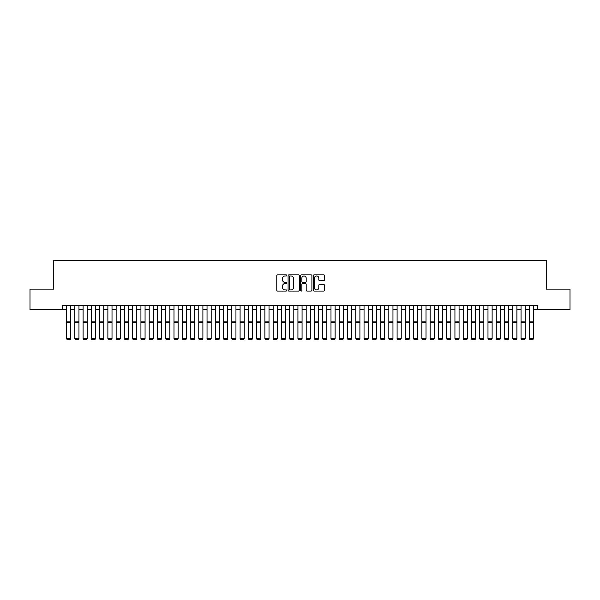 <?xml version="1.0" encoding="UTF-8"?>
<svg xmlns="http://www.w3.org/2000/svg" width="600" height="600" viewBox="0 0 600 600"><rect width="100%" height="100%" fill="white"/><g stroke="black" fill="none" stroke-linecap="round" stroke-linejoin="round"><path stroke-width="0.9" d="M286.778 275.415A0.57 0.57 0 0 0 286.215 274.845L277.59 274.845A0.81 0.81 0 0 0 276.78 275.663L276.78 290.257A0.81 0.81 0 0 0 277.59 291.067L286.215 291.067A0.57 0.57 0 0 0 286.778 290.505A0.57 0.57 0 0 0 286.215 289.935L285.097 289.935A2.595 2.595 0 0 1 282.502 287.34L282.502 286.125A2.595 2.595 0 0 1 285.097 283.53L286.215 283.53A0.57 0.57 0 0 0 286.778 282.96A0.57 0.57 0 0 0 286.215 282.39L285.097 282.39A2.595 2.595 0 0 1 282.502 279.795L282.502 278.58A2.595 2.595 0 0 1 285.097 275.985L286.215 275.985A0.57 0.57 0 0 0 286.778 275.415M323.707 280.567A0.81 0.81 0 0 0 324.517 279.757L324.517 275.663A0.81 0.81 0 0 0 323.707 274.845L314.13 274.845A0.81 0.81 0 0 0 313.32 275.663L313.32 290.257A0.81 0.81 0 0 0 314.13 291.067L323.707 291.067A0.81 0.81 0 0 0 324.517 290.257L324.517 285.308A0.81 0.81 0 0 0 323.707 284.498L319.605 284.498A0.81 0.81 0 0 0 318.795 285.308L318.795 287.767A2.167 2.167 0 0 1 316.627 289.935A2.167 2.167 0 0 1 314.46 287.767L314.46 278.153A2.167 2.167 0 0 1 316.627 275.985A2.167 2.167 0 0 1 318.795 278.153L318.795 279.757A0.81 0.81 0 0 0 319.605 280.567L323.707 280.567M62.43 309.817L30 309.817L30 289.155L53.76 289.155L53.76 260.235L546.24 260.235L546.24 289.155L570 289.155L570 309.817L537.57 309.817L537.57 305.685L62.43 305.685L62.43 309.817L66.562 309.817M299.288 275.663A0.81 0.81 0 0 0 298.478 274.845L288.907 274.845A0.81 0.81 0 0 0 288.097 275.663L288.097 290.257A0.81 0.81 0 0 0 288.907 291.067L298.478 291.067A0.81 0.81 0 0 0 299.288 290.257L299.288 275.663M301.522 274.845L311.093 274.845A0.81 0.81 0 0 1 311.903 275.663L311.903 290.257A0.81 0.81 0 0 1 311.093 291.067L306.998 291.067A0.81 0.81 0 0 1 306.188 290.257L306.188 284.34A0.81 0.81 0 0 0 305.37 283.53L302.655 283.53A0.81 0.81 0 0 0 301.845 284.34L301.845 290.505A0.57 0.57 0 0 1 301.275 291.067A0.57 0.57 0 0 1 300.712 290.505L300.712 275.663A0.81 0.81 0 0 1 301.522 274.845M70.695 309.817L74.828 309.817M78.96 309.817L83.093 309.817M87.225 309.817L91.358 309.817M95.483 309.817L99.615 309.817M103.748 309.817L107.88 309.817M112.012 309.817L116.145 309.817M120.278 309.817L124.41 309.817M128.535 309.817L132.667 309.817M136.8 309.817L140.933 309.817M145.065 309.817L149.197 309.817M153.33 309.817L157.462 309.817M161.595 309.817L165.72 309.817M169.852 309.817L173.985 309.817M178.118 309.817L182.25 309.817M186.382 309.817L190.515 309.817M194.647 309.817L198.772 309.817M202.905 309.817L207.038 309.817M211.17 309.817L215.303 309.817M219.435 309.817L223.567 309.817M227.7 309.817L231.825 309.817M235.958 309.817L240.09 309.817M244.222 309.817L248.355 309.817M252.487 309.817L256.62 309.817M260.752 309.817L264.885 309.817M269.01 309.817L273.142 309.817M277.275 309.817L281.407 309.817M285.54 309.817L289.673 309.817M293.805 309.817L297.938 309.817M302.062 309.817L306.195 309.817M310.327 309.817L314.46 309.817M318.593 309.817L322.725 309.817M326.858 309.817L330.99 309.817M335.115 309.817L339.248 309.817M343.38 309.817L347.513 309.817M351.645 309.817L355.778 309.817M359.91 309.817L364.043 309.817M368.175 309.817L372.3 309.817M376.433 309.817L380.565 309.817M384.697 309.817L388.83 309.817M392.963 309.817L397.095 309.817M401.228 309.817L405.353 309.817M409.485 309.817L413.618 309.817M417.75 309.817L421.882 309.817M426.015 309.817L430.147 309.817M434.28 309.817L438.405 309.817M442.537 309.817L446.67 309.817M450.803 309.817L454.935 309.817M459.067 309.817L463.2 309.817M467.332 309.817L471.465 309.817M475.59 309.817L479.722 309.817M483.855 309.817L487.987 309.817M492.12 309.817L496.252 309.817M500.385 309.817L504.518 309.817M508.643 309.817L512.775 309.817M516.908 309.817L521.04 309.817M525.173 309.817L529.305 309.817M533.438 309.817L537.57 309.817M289.8 275.985A0.57 0.57 0 0 0 289.23 276.555L289.23 289.365A0.57 0.57 0 0 0 289.8 289.935L290.978 289.935A2.595 2.595 0 0 0 293.572 287.34L293.572 278.58A2.595 2.595 0 0 0 290.978 275.985L289.8 275.985M306.188 278.19A2.167 2.167 0 0 0 304.013 276.022A2.167 2.167 0 0 0 301.845 278.19L301.845 281.58A0.81 0.81 0 0 0 302.655 282.39L305.37 282.39A0.81 0.81 0 0 0 306.188 281.58L306.188 278.19M70.695 305.685L70.695 338.737L70.08 339.765L67.185 339.705L70.08 339.765M67.185 339.765L66.562 338.587L70.695 338.587L70.08 339.705M66.562 305.685L66.562 338.587L67.185 339.705M74.828 338.737L75.45 339.765L74.828 338.587L78.96 338.587L78.338 339.765L75.45 339.705L78.338 339.765M83.093 338.737L83.707 339.765L83.093 338.587L87.225 338.587L86.602 339.765L83.707 339.705L86.602 339.765M91.358 338.737L91.972 339.765L91.358 338.587L95.483 338.587L94.867 339.765L91.972 339.705L94.867 339.765M99.615 338.737L100.238 339.765L99.615 338.587L103.748 338.587L103.132 339.765L100.238 339.705L103.132 339.765M78.96 305.685L78.96 338.587L78.338 339.705M74.828 305.685L74.828 338.587L75.45 339.705M87.225 305.685L87.225 338.587L86.602 339.705M83.093 305.685L83.093 338.587L83.707 339.705M95.483 305.685L95.483 338.587L94.867 339.705M91.358 305.685L91.358 338.587L91.972 339.705M103.748 305.685L103.748 338.587L103.132 339.705M99.615 305.685L99.615 338.587L100.238 339.705M107.88 338.737L108.502 339.765L107.88 338.587L112.012 338.587L111.39 339.765L108.502 339.705L111.39 339.765M112.012 305.685L112.012 338.587L111.39 339.705M107.88 305.685L107.88 338.587L108.502 339.705M116.145 338.737L116.76 339.765L116.145 338.587L120.278 338.587L119.655 339.765L116.76 339.705L119.655 339.765M120.278 305.685L120.278 338.587L119.655 339.705M116.145 305.685L116.145 338.587L116.76 339.705M124.41 338.737L125.025 339.765L124.41 338.587L128.535 338.587L127.92 339.765L125.025 339.705L127.92 339.765M128.535 305.685L128.535 338.587L127.92 339.705M124.41 305.685L124.41 338.587L125.025 339.705M132.667 338.737L133.29 339.765L132.667 338.587L136.8 338.587L136.185 339.765L133.29 339.705L136.185 339.765M136.8 305.685L136.8 338.587L136.185 339.705M132.667 305.685L132.667 338.587L133.29 339.705M140.933 338.737L141.555 339.765L140.933 338.587L145.065 338.587L144.442 339.765L141.555 339.705L144.442 339.765M145.065 305.685L145.065 338.587L144.442 339.705M140.933 305.685L140.933 338.587L141.555 339.705M149.197 338.737L149.82 339.765L149.197 338.587L153.33 338.587L152.708 339.765L149.82 339.705L152.708 339.765M153.33 305.685L153.33 338.587L152.708 339.705M149.197 305.685L149.197 338.587L149.82 339.705M157.462 338.737L158.078 339.765L157.462 338.587L161.595 338.587L160.972 339.765L158.078 339.705L160.972 339.765M161.595 305.685L161.595 338.587L160.972 339.705M157.462 305.685L157.462 338.587L158.078 339.705M165.72 338.737L166.343 339.765L165.72 338.587L169.852 338.587L169.238 339.765L166.343 339.705L169.238 339.765M169.852 305.685L169.852 338.587L169.238 339.705M165.72 305.685L165.72 338.587L166.343 339.705M178.118 305.685L178.118 338.737L177.495 339.765L174.608 339.705L177.495 339.765M173.985 338.737L174.608 339.765L173.985 338.587L178.118 338.587L177.495 339.705M173.985 305.685L173.985 338.587L174.608 339.705M186.382 305.685L186.382 338.737L185.76 339.765L182.873 339.705L185.76 339.765M182.25 338.737L182.873 339.765L182.25 338.587L186.382 338.587L185.76 339.705M182.25 305.685L182.25 338.587L182.873 339.705M190.515 338.737L191.13 339.765L190.515 338.587L194.647 338.587L194.025 339.765L191.13 339.705L194.025 339.765M194.647 305.685L194.647 338.587L194.025 339.705M190.515 305.685L190.515 338.587L191.13 339.705M198.772 338.737L199.395 339.765L198.772 338.587L202.905 338.587L202.29 339.765L199.395 339.705L202.29 339.765M202.905 305.685L202.905 338.587L202.29 339.705M198.772 305.685L198.772 338.587L199.395 339.705M207.038 338.737L207.66 339.765L207.038 338.587L211.17 338.587L210.548 339.765L207.66 339.705L210.548 339.765M211.17 305.685L211.17 338.587L210.548 339.705M207.038 305.685L207.038 338.587L207.66 339.705M215.303 338.737L215.925 339.765L215.303 338.587L219.435 338.587L218.812 339.765L215.925 339.705L218.812 339.765M219.435 305.685L219.435 338.587L218.812 339.705M215.303 305.685L215.303 338.587L215.925 339.705M223.567 338.737L224.183 339.765L223.567 338.587L227.7 338.587L227.077 339.765L224.183 339.705L227.077 339.765M227.7 305.685L227.7 338.587L227.077 339.705M223.567 305.685L223.567 338.587L224.183 339.705M231.825 338.737L232.447 339.765L231.825 338.587L235.958 338.587L235.343 339.765L232.447 339.705L235.343 339.765M235.958 305.685L235.958 338.587L235.343 339.705M231.825 305.685L231.825 338.587L232.447 339.705M240.09 338.737L240.712 339.765L240.09 338.587L244.222 338.587L243.6 339.765L240.712 339.705L243.6 339.765M244.222 305.685L244.222 338.587L243.6 339.705M240.09 305.685L240.09 338.587L240.712 339.705M248.355 338.737L248.978 339.765L248.355 338.587L252.487 338.587L251.865 339.765L248.978 339.705L251.865 339.765M252.487 305.685L252.487 338.587L251.865 339.705M248.355 305.685L248.355 338.587L248.978 339.705M256.62 338.737L257.235 339.765L256.62 338.587L260.752 338.587L260.13 339.765L257.235 339.705L260.13 339.765M264.885 338.737L265.5 339.765L264.885 338.587L269.01 338.587L268.395 339.765L265.5 339.705L268.395 339.765M273.142 338.737L273.765 339.765L273.142 338.587L277.275 338.587L276.66 339.765L273.765 339.705L276.66 339.765M260.752 305.685L260.752 338.587L260.13 339.705M256.62 305.685L256.62 338.587L257.235 339.705M269.01 305.685L269.01 338.587L268.395 339.705M264.885 305.685L264.885 338.587L265.5 339.705M277.275 305.685L277.275 338.587L276.66 339.705M273.142 305.685L273.142 338.587L273.765 339.705M281.407 338.737L282.03 339.765L281.407 338.587L285.54 338.587L284.918 339.765L282.03 339.705L284.918 339.765M285.54 305.685L285.54 338.587L284.918 339.705M281.407 305.685L281.407 338.587L282.03 339.705M289.673 338.737L290.288 339.765L289.673 338.587L293.805 338.587L293.183 339.765L290.288 339.705L293.183 339.765M293.805 305.685L293.805 338.587L293.183 339.705M289.673 305.685L289.673 338.587L290.288 339.705M297.938 338.737L298.553 339.765L297.938 338.587L302.062 338.587L301.447 339.765L298.553 339.705L301.447 339.765M302.062 305.685L302.062 338.587L301.447 339.705M297.938 305.685L297.938 338.587L298.553 339.705M306.195 338.737L306.817 339.765L306.195 338.587L310.327 338.587L309.712 339.765L306.817 339.705L309.712 339.765M310.327 305.685L310.327 338.587L309.712 339.705M306.195 305.685L306.195 338.587L306.817 339.705M314.46 338.737L315.082 339.765L314.46 338.587L318.593 338.587L317.97 339.765L315.082 339.705L317.97 339.765M322.725 338.737L323.34 339.765L322.725 338.587L326.858 338.587L326.235 339.765L323.34 339.705L326.235 339.765M330.99 338.737L331.605 339.765L330.99 338.587L335.115 338.587L334.5 339.765L331.605 339.705L334.5 339.765M318.593 305.685L318.593 338.587L317.97 339.705M314.46 305.685L314.46 338.587L315.082 339.705M326.858 305.685L326.858 338.587L326.235 339.705M322.725 305.685L322.725 338.587L323.34 339.705M335.115 305.685L335.115 338.587L334.5 339.705M330.99 305.685L330.99 338.587L331.605 339.705M339.248 338.737L339.87 339.765L339.248 338.587L343.38 338.587L342.765 339.765L339.87 339.705L342.765 339.765M343.38 305.685L343.38 338.587L342.765 339.705M339.248 305.685L339.248 338.587L339.87 339.705M347.513 338.737L348.135 339.765L347.513 338.587L351.645 338.587L351.022 339.765L348.135 339.705L351.022 339.765M351.645 305.685L351.645 338.587L351.022 339.705M347.513 305.685L347.513 338.587L348.135 339.705M355.778 338.737L356.4 339.765L355.778 338.587L359.91 338.587L359.288 339.765L356.4 339.705L359.288 339.765M359.91 305.685L359.91 338.587L359.288 339.705M355.778 305.685L355.778 338.587L356.4 339.705M364.043 338.737L364.657 339.765L364.043 338.587L368.175 338.587L367.553 339.765L364.657 339.705L367.553 339.765M368.175 305.685L368.175 338.587L367.553 339.705M364.043 305.685L364.043 338.587L364.657 339.705M372.3 338.737L372.923 339.765L372.3 338.587L376.433 338.587L375.817 339.765L372.923 339.705L375.817 339.765M376.433 305.685L376.433 338.587L375.817 339.705M372.3 305.685L372.3 338.587L372.923 339.705M380.565 338.737L381.188 339.765L380.565 338.587L384.697 338.587L384.075 339.765L381.188 339.705L384.075 339.765M384.697 305.685L384.697 338.587L384.075 339.705M380.565 305.685L380.565 338.587L381.188 339.705M388.83 338.737L389.452 339.765L388.83 338.587L392.963 338.587L392.34 339.765L389.452 339.705L392.34 339.765M392.963 305.685L392.963 338.587L392.34 339.705M388.83 305.685L388.83 338.587L389.452 339.705M397.095 338.737L397.71 339.765L397.095 338.587L401.228 338.587L400.605 339.765L397.71 339.705L400.605 339.765M401.228 305.685L401.228 338.587L400.605 339.705M397.095 305.685L397.095 338.587L397.71 339.705M405.353 338.737L405.975 339.765L405.353 338.587L409.485 338.587L408.87 339.765L405.975 339.705L408.87 339.765M409.485 305.685L409.485 338.587L408.87 339.705M405.353 305.685L405.353 338.587L405.975 339.705M413.618 338.737L414.24 339.765L413.618 338.587L417.75 338.587L417.127 339.765L414.24 339.705L417.127 339.765M417.75 305.685L417.75 338.587L417.127 339.705M413.618 305.685L413.618 338.587L414.24 339.705M421.882 338.737L422.505 339.765L421.882 338.587L426.015 338.587L425.393 339.765L422.505 339.705L425.393 339.765M426.015 305.685L426.015 338.587L425.393 339.705M421.882 305.685L421.882 338.587L422.505 339.705M430.147 338.737L430.763 339.765L430.147 338.587L434.28 338.587L433.658 339.765L430.763 339.705L433.658 339.765M434.28 305.685L434.28 338.587L433.658 339.705M430.147 305.685L430.147 338.587L430.763 339.705M438.405 338.737L439.028 339.765L438.405 338.587L442.537 338.587L441.923 339.765L439.028 339.705L441.923 339.765M442.537 305.685L442.537 338.587L441.923 339.705M438.405 305.685L438.405 338.587L439.028 339.705M446.67 338.737L447.293 339.765L446.67 338.587L450.803 338.587L450.18 339.765L447.293 339.705L450.18 339.765M450.803 305.685L450.803 338.587L450.18 339.705M446.67 305.685L446.67 338.587L447.293 339.705M454.935 338.737L455.558 339.765L454.935 338.587L459.067 338.587L458.445 339.765L455.558 339.705L458.445 339.765M459.067 305.685L459.067 338.587L458.445 339.705M454.935 305.685L454.935 338.587L455.558 339.705M463.2 338.737L463.815 339.765L463.2 338.587L467.332 338.587L466.71 339.765L463.815 339.705L466.71 339.765M467.332 305.685L467.332 338.587L466.71 339.705M463.2 305.685L463.2 338.587L463.815 339.705M471.465 338.737L472.08 339.765L471.465 338.587L475.59 338.587L474.975 339.765L472.08 339.705L474.975 339.765M475.59 305.685L475.59 338.587L474.975 339.705M471.465 305.685L471.465 338.587L472.08 339.705M479.722 338.737L480.345 339.765L479.722 338.587L483.855 338.587L483.24 339.765L480.345 339.705L483.24 339.765M483.855 305.685L483.855 338.587L483.24 339.705M479.722 305.685L479.722 338.587L480.345 339.705M487.987 338.737L488.61 339.765L487.987 338.587L492.12 338.587L491.498 339.765L488.61 339.705L491.498 339.765M492.12 305.685L492.12 338.587L491.498 339.705M487.987 305.685L487.987 338.587L488.61 339.705M496.252 338.737L496.868 339.765L496.252 338.587L500.385 338.587L499.763 339.765L496.868 339.705L499.763 339.765M500.385 305.685L500.385 338.587L499.763 339.705M496.252 305.685L496.252 338.587L496.868 339.705M504.518 338.737L505.132 339.765L504.518 338.587L508.643 338.587L508.028 339.765L505.132 339.705L508.028 339.765M508.643 305.685L508.643 338.587L508.028 339.705M504.518 305.685L504.518 338.587L505.132 339.705M512.775 338.737L513.398 339.765L512.775 338.587L516.908 338.587L516.293 339.765L513.398 339.705L516.293 339.765M516.908 305.685L516.908 338.587L516.293 339.705M512.775 305.685L512.775 338.587L513.398 339.705M521.04 338.737L521.662 339.765L521.04 338.587L525.173 338.587L524.55 339.765L521.662 339.705L524.55 339.765M525.173 305.685L525.173 338.587L524.55 339.705M521.04 305.685L521.04 338.587L521.662 339.705M529.305 338.737L529.92 339.765L529.305 338.587L533.438 338.587L532.815 339.765L529.92 339.705L532.815 339.765M533.438 305.685L533.438 338.587L532.815 339.705M529.305 305.685L529.305 338.587L529.92 339.705M70.695 321.105L66.562 321.105M70.695 322.673L66.562 322.673M78.96 321.105L74.828 321.105M78.96 322.673L74.828 322.673M87.225 321.105L83.093 321.105M87.225 322.673L83.093 322.673M95.483 321.105L91.358 321.105M95.483 322.673L91.358 322.673M103.748 321.105L99.615 321.105M103.748 322.673L99.615 322.673M112.012 321.105L107.88 321.105M112.012 322.673L107.88 322.673M120.278 321.105L116.145 321.105M120.278 322.673L116.145 322.673M128.535 321.105L124.41 321.105M128.535 322.673L124.41 322.673M136.8 321.105L132.667 321.105M136.8 322.673L132.667 322.673M145.065 321.105L140.933 321.105M145.065 322.673L140.933 322.673M153.33 321.105L149.197 321.105M153.33 322.673L149.197 322.673M161.595 321.105L157.462 321.105M161.595 322.673L157.462 322.673M169.852 321.105L165.72 321.105M169.852 322.673L165.72 322.673M178.118 321.105L173.985 321.105M178.118 322.673L173.985 322.673M186.382 321.105L182.25 321.105M186.382 322.673L182.25 322.673M194.647 321.105L190.515 321.105M194.647 322.673L190.515 322.673M202.905 321.105L198.772 321.105M202.905 322.673L198.772 322.673M211.17 321.105L207.038 321.105M211.17 322.673L207.038 322.673M219.435 321.105L215.303 321.105M219.435 322.673L215.303 322.673M227.7 321.105L223.567 321.105M227.7 322.673L223.567 322.673M235.958 321.105L231.825 321.105M235.958 322.673L231.825 322.673M244.222 321.105L240.09 321.105M244.222 322.673L240.09 322.673M252.487 321.105L248.355 321.105M252.487 322.673L248.355 322.673M260.752 321.105L256.62 321.105M260.752 322.673L256.62 322.673M269.01 321.105L264.885 321.105M269.01 322.673L264.885 322.673M277.275 321.105L273.142 321.105M277.275 322.673L273.142 322.673M285.54 321.105L281.407 321.105M285.54 322.673L281.407 322.673M293.805 321.105L289.673 321.105M293.805 322.673L289.673 322.673M302.062 321.105L297.938 321.105M302.062 322.673L297.938 322.673M310.327 321.105L306.195 321.105M310.327 322.673L306.195 322.673M318.593 321.105L314.46 321.105M318.593 322.673L314.46 322.673M326.858 321.105L322.725 321.105M326.858 322.673L322.725 322.673M335.115 321.105L330.99 321.105M335.115 322.673L330.99 322.673M343.38 321.105L339.248 321.105M343.38 322.673L339.248 322.673M351.645 321.105L347.513 321.105M351.645 322.673L347.513 322.673M359.91 321.105L355.778 321.105M359.91 322.673L355.778 322.673M368.175 321.105L364.043 321.105M368.175 322.673L364.043 322.673M376.433 321.105L372.3 321.105M376.433 322.673L372.3 322.673M384.697 321.105L380.565 321.105M384.697 322.673L380.565 322.673M392.963 321.105L388.83 321.105M392.963 322.673L388.83 322.673M401.228 321.105L397.095 321.105M401.228 322.673L397.095 322.673M409.485 321.105L405.353 321.105M409.485 322.673L405.353 322.673M417.75 321.105L413.618 321.105M417.75 322.673L413.618 322.673M426.015 321.105L421.882 321.105M426.015 322.673L421.882 322.673M434.28 321.105L430.147 321.105M434.28 322.673L430.147 322.673M442.537 321.105L438.405 321.105M442.537 322.673L438.405 322.673M450.803 321.105L446.67 321.105M450.803 322.673L446.67 322.673M459.067 321.105L454.935 321.105M459.067 322.673L454.935 322.673M467.332 321.105L463.2 321.105M467.332 322.673L463.2 322.673M475.59 321.105L471.465 321.105M475.59 322.673L471.465 322.673M483.855 321.105L479.722 321.105M483.855 322.673L479.722 322.673M492.12 321.105L487.987 321.105M492.12 322.673L487.987 322.673M500.385 321.105L496.252 321.105M500.385 322.673L496.252 322.673M508.643 321.105L504.518 321.105M508.643 322.673L504.518 322.673M516.908 321.105L512.775 321.105M516.908 322.673L512.775 322.673M525.173 321.105L521.04 321.105M525.173 322.673L521.04 322.673M533.438 321.105L529.305 321.105M533.438 322.673L529.305 322.673"/></g></svg>
